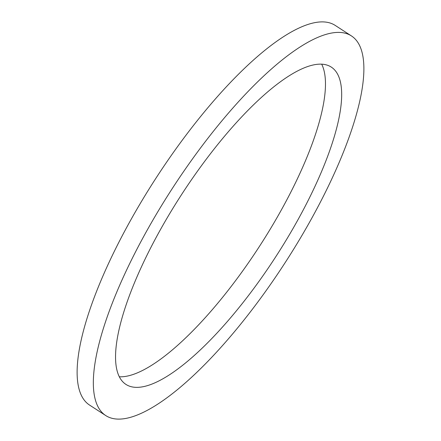 <?xml version="1.0" encoding="UTF-8"?>
<svg xmlns="http://www.w3.org/2000/svg" width="441" height="441" viewBox="0 0 441 441"><rect width="100%" height="100%" fill="white"/><g stroke="black" fill="none" stroke-linecap="round" stroke-linejoin="round"><path stroke-width="0.66" d="M147.658 229.303A226.101 67.49 122.9 0 0 105.702 415.532A226.101 67.49 122.9 0 0 309.56 222.203A226.101 67.49 122.9 0 0 351.516 35.975A226.101 67.49 122.9 0 0 147.658 229.303M105.702 415.532L89.484 405.025A226.101 67.49 -57.1 0 1 131.44 218.797A226.101 67.49 -57.1 0 1 335.298 25.468L351.516 35.975M119.291 376.779A188.98 56.409 122.9 0 0 280.052 212.281A188.98 56.409 122.9 0 0 321.71 64.221M160.948 228.719A188.98 56.409 -57.1 0 1 331.34 67.131A188.98 56.409 -57.1 0 1 296.269 222.788A188.98 56.409 -57.1 0 1 125.883 384.376A188.98 56.409 -57.1 0 1 160.948 228.719"/></g></svg>
